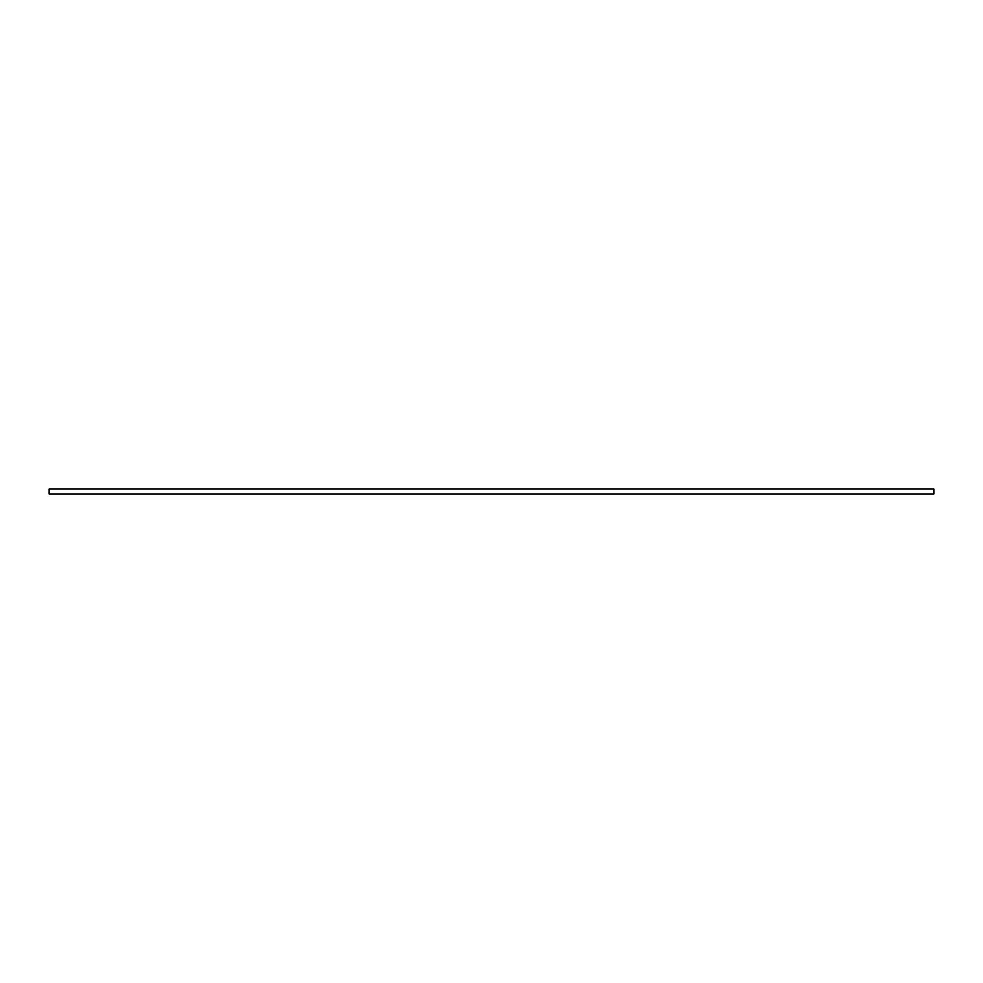 <?xml version="1.0" encoding="UTF-8"?>
<svg xmlns="http://www.w3.org/2000/svg" width="983" height="983" viewBox="0 0 983 983"><rect width="100%" height="100%" fill="white"/><g stroke="black" fill="none" stroke-linecap="round" stroke-linejoin="round"><path stroke-width="1.47" d="M933.85 489.03L49.15 489.03L49.15 493.97L933.85 493.97L933.85 489.03"/></g></svg>
